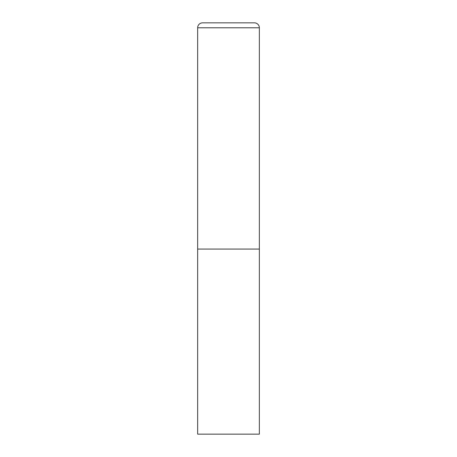 <?xml version="1.0" encoding="UTF-8"?>
<svg xmlns="http://www.w3.org/2000/svg" width="457" height="457" viewBox="0 0 457 457"><rect width="100%" height="100%" fill="white"/><g stroke="black" fill="none" stroke-linecap="round" stroke-linejoin="round"><path stroke-width="0.69" d="M197.653 27.786L197.653 434.15L259.348 434.15L259.348 249.065L197.653 249.065L259.348 249.065L259.348 27.786A4.936 4.936 0 0 0 254.412 22.85L202.588 22.85A4.936 4.936 0 0 0 197.653 27.786L259.348 27.786"/></g></svg>
